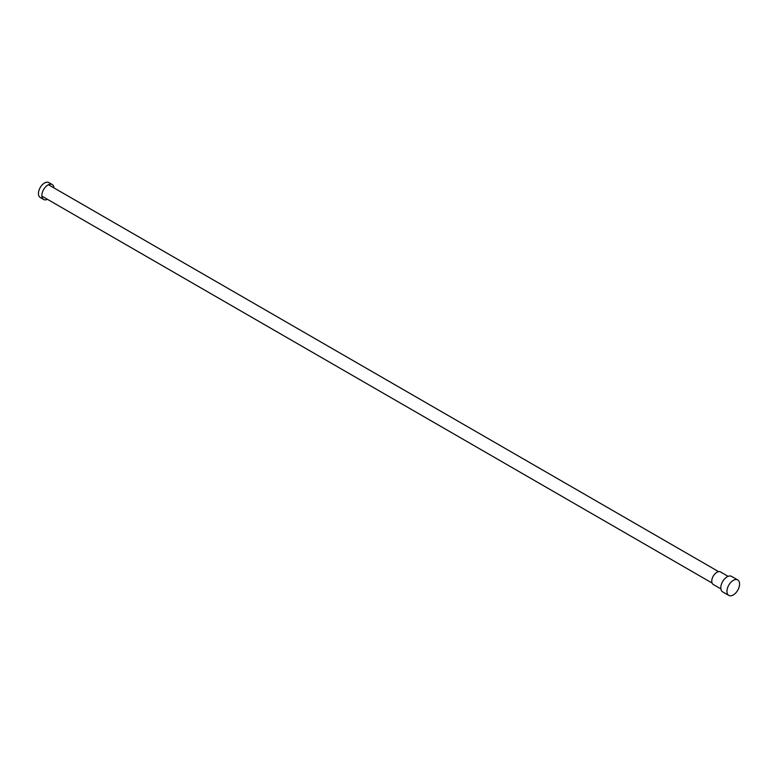 <?xml version="1.0" encoding="UTF-8"?>
<svg xmlns="http://www.w3.org/2000/svg" width="778" height="778" viewBox="0 0 778 778"><rect width="100%" height="100%" fill="white"/><g stroke="black" fill="none" stroke-linecap="round" stroke-linejoin="round"><path stroke-width="1.17" d="M737.729 579.95L731.583 576.401A8.928 5.154 120 0 0 727.119 576.838A8.928 5.154 120 0 0 721.284 584.716A8.928 5.154 120 0 0 722.655 591.873L728.801 595.413A8.928 5.154 120 0 0 733.265 594.976A8.928 5.154 120 0 0 739.1 587.108A8.928 5.154 120 0 0 737.729 579.95A8.928 5.154 120 0 0 733.265 580.388A8.928 5.154 120 0 0 727.43 588.265A8.928 5.154 120 0 0 728.801 595.413M728.13 576.352L720.496 571.947A7.245 4.182 120 0 0 716.878 572.307A7.245 4.182 120 0 0 712.152 578.696A7.245 4.182 120 0 0 713.261 584.492L720.885 588.897M47.448 199.314A8.616 4.979 -60 0 1 43.636 199.479A8.616 4.979 -60 0 1 42.313 192.574A8.616 4.979 -60 0 1 47.944 184.979A8.616 4.979 -60 0 1 52.252 184.551A8.616 4.979 -60 0 1 54.013 187.945M43.636 199.479L40.223 197.505A8.616 4.979 -60 0 1 38.9 190.6A8.616 4.979 -60 0 1 44.531 183.005A8.616 4.979 -60 0 1 48.839 182.587L52.252 184.551M41.866 196.095L712.065 583.023M48.44 184.717L718.639 571.655"/></g></svg>

